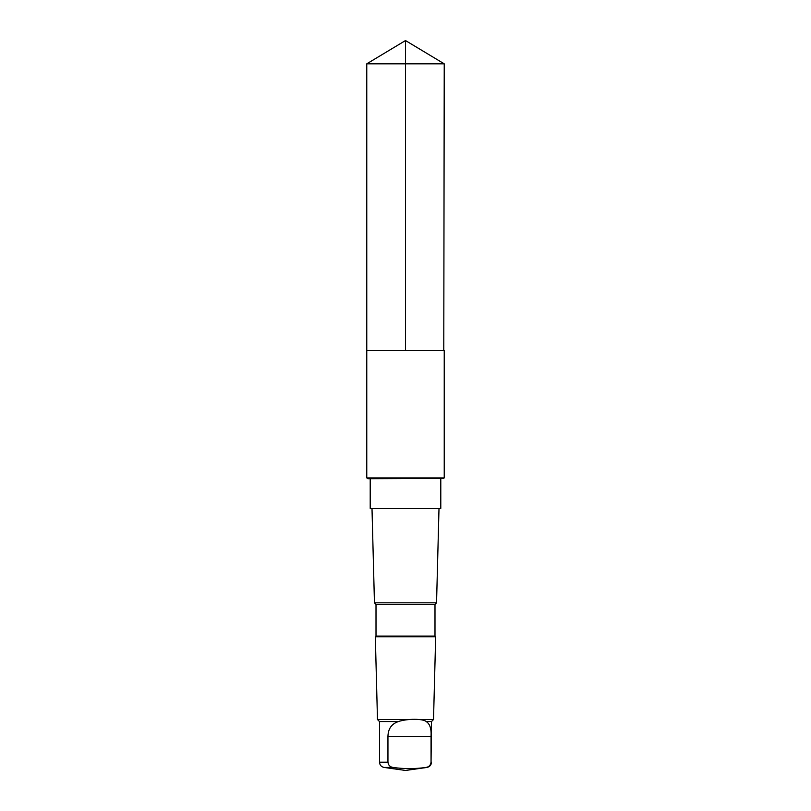<?xml version="1.0" encoding="UTF-8"?>
<svg xmlns="http://www.w3.org/2000/svg" width="811" height="811" viewBox="0 0 811 811"><rect width="100%" height="100%" fill="white"/><g stroke="black" fill="none" stroke-linecap="round" stroke-linejoin="round"><path stroke-width="1.22" d="M443.779 350.423L444.235 63.826L366.765 63.826L366.765 350.423L444.235 350.423L444.235 477.912L366.765 477.912L366.765 350.423L443.779 350.423M398.424 721.557C391.601 723.828 388.114 728.795 387.952 736.459L387.952 762.188C388.357 765.27 390.071 767.024 393.082 767.439C404 769.021 414.948 769.021 425.917 767.439C428.928 767.034 430.641 765.28 431.046 762.188L431.493 721.557L426.201 721.557C423.23 718.587 407.01 718.576 398.424 721.557L379.507 721.557L377.48 719.529L375.331 636.777L435.669 636.777L434.99 636.098L376.01 636.098L376.01 604.388L374.449 602.826L371.996 508.365M431.046 762.188L431.046 736.459C431.503 728.815 429.891 723.848 426.201 721.557M440.789 478.703L440.789 508.365L370.211 508.365L370.211 478.703M434.99 636.098L434.99 604.388L436.551 602.826L374.449 602.826M434.99 604.388L376.01 604.388M431.493 721.557L433.52 719.529L377.48 719.529M367.951 478.703L443.495 478.338L367.951 478.703M405.5 350.423L405.5 40.55L366.765 63.826M431.493 762.188C431.27 765.067 429.749 766.821 426.931 767.439L425.917 767.439M387.952 762.188L379.507 762.188L379.507 721.557M393.082 767.439L384.069 767.439C381.251 766.821 379.73 765.067 379.507 762.188M387.952 736.459L431.046 736.459M405.5 40.55L444.235 63.826M436.551 602.826L439.004 508.365M376.01 636.098L375.331 636.777M433.52 719.529L435.669 636.777M384.069 767.439L405.5 770.45L426.931 767.439M443.495 478.338L444.235 477.912M367.505 478.338L366.765 477.912"/></g></svg>
